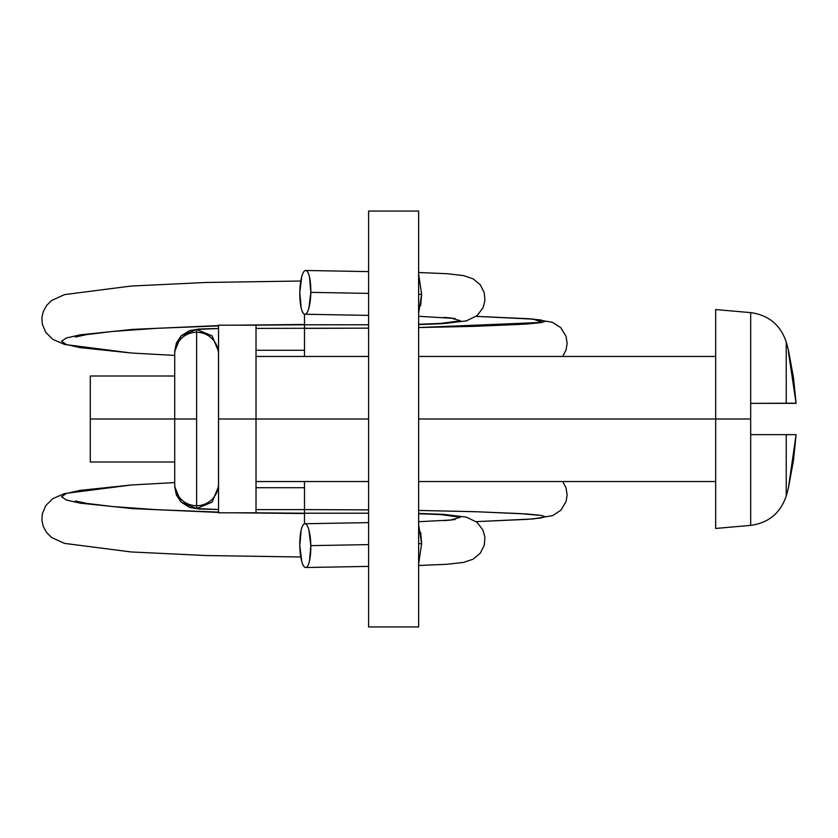 <?xml version="1.0" encoding="UTF-8"?>
<svg xmlns="http://www.w3.org/2000/svg" width="838" height="838" viewBox="0 0 838 838"><rect width="100%" height="100%" fill="white"/><g stroke="black" fill="none" stroke-linecap="round" stroke-linejoin="round"><path stroke-width="1.26" d="M174.723 351.332L174.723 486.669L181.134 502.14L196.616 508.54L196.616 505.733A21.893 21.882 180 0 1 174.723 483.851A21.893 21.882 -0 0 0 196.616 505.733L196.616 332.267A21.893 21.882 180 0 0 174.723 354.149A21.893 21.882 0 0 1 196.616 332.267L196.616 329.46L181.134 335.86L174.723 351.332L181.134 335.86L196.616 329.46L218.529 328.486L196.616 329.46L212.087 335.86L218.498 351.332L212.087 335.86L196.616 329.46L196.616 332.267A21.893 21.882 0 0 1 218.498 354.149A21.893 21.882 180 0 0 196.616 332.267L196.616 505.733A21.893 21.882 -0 0 0 218.498 483.851A21.893 21.882 180 0 1 196.616 505.733L196.616 508.54L218.529 509.514L198.889 508.97L189.556 507.409L181.071 502.088L176.368 494.933L174.723 486.731M299.795 545.643A21.893 5.51 89 0 1 304.917 523.75A21.893 5.51 89 0 1 310.814 545.643L368.594 544.606L310.814 545.643L309.515 560.863C308.552 565.105 307.326 567.326 305.849 567.515C304.299 567.703 302.927 565.65 301.743 561.355L299.795 545.643L301.156 530.161C302.151 525.887 303.419 523.75 304.938 523.75C306.457 523.75 307.797 525.887 308.939 530.161L310.814 545.643A21.893 5.51 89 0 1 305.849 567.515A21.893 5.51 89 0 1 299.795 545.643M420.666 532.381L421.64 543.653L418.623 563.775L421.64 543.653L418.623 524.829M446.801 564.309L418.623 565.482L446.801 564.309L463.33 562.455L473.02 559.239L480.289 553.185L484.207 545.381L484.951 537.43L482.939 530.035L476.916 522.231L466.337 517.119L443.512 514.375L418.623 513.411M455.076 519.529L443.721 520.649L450.614 520.063L460.544 517.182L440.442 514.574L418.623 513.725L440.442 514.574L460.544 517.182L450.614 520.063L418.623 521.707M304.487 513.526L234.745 512.804L304.487 513.526L304.487 523.813M218.529 512.427L132.687 508.614L80.27 503.167L66.359 500.024L61.572 496.756L66.265 493.519L79.903 490.408L131.315 484.993L79.903 490.408L66.265 493.519L61.572 496.756L66.359 500.024L80.27 503.167L132.687 508.614L218.529 512.427M256.019 509.609L304.487 509.609L304.487 487.716L256.019 487.716L304.487 487.716L304.487 509.598L368.594 509.86L304.487 509.598L304.487 513.223L368.594 513.223M418.623 510.447L474.758 511.672L526.725 513.966L540.52 515.297L545.255 516.669L540.594 518.031L527.081 519.351L476.162 521.624L527.081 519.351L540.594 518.031L545.255 516.669L540.52 515.297L526.725 513.966L474.758 511.672L418.623 510.447L475.816 511.725L520.209 513.589L538.572 515.265M368.594 509.871L304.487 509.609L304.487 513.223L251.264 512.804M304.487 487.716L304.487 481.536M174.723 486.669L181.134 502.14L196.616 508.54L212.087 502.14L218.498 486.669L212.087 502.14L196.616 508.54L218.529 509.514M304.487 356.464L304.487 350.284L256.019 350.284L304.487 350.284L304.487 324.777L368.594 324.777M418.623 327.553L542.479 322.389L533.314 319.152L476.162 316.376L527.081 318.65L540.594 319.969L545.255 321.331L540.52 322.703L526.725 324.034L474.758 326.328L418.623 327.553L475.816 326.275L520.209 324.411L538.572 322.735M304.487 350.284L304.487 328.402L368.594 328.129L304.487 328.402L304.487 324.777L251.264 325.196M300.769 281.013L206.033 282.469L131.095 286.051L64.536 294.609L51.589 300.517L46.53 305.566L43.199 311.736L41.9 317.759L42.34 324.233L45.713 332.319L52.763 339.327L64.61 344.449L131.315 353.008L79.903 347.592L66.265 344.481L61.572 341.244L66.359 337.976L80.27 334.833L132.687 329.386L218.529 325.573L132.687 329.386L80.27 334.833L66.359 337.976L61.572 341.244L66.265 344.481L79.903 347.592L131.315 353.008L174.723 355.417M234.745 325.196L304.487 324.474L234.745 325.196M418.623 294.295L421.64 294.348L418.623 274.225L421.64 294.348L420.666 305.619M418.623 272.518L446.801 273.691L418.623 272.518L446.801 273.691L463.33 275.545L473.02 278.761L480.289 284.815L484.207 292.619L484.951 300.57L482.939 307.965L476.916 315.769L466.337 320.881L443.512 323.625L418.623 324.589M418.623 324.275L440.442 323.426L460.544 320.818L450.614 317.937L443.721 317.351L450.614 317.937L460.544 320.818L440.442 323.426L418.623 324.275M305.849 270.485A21.893 5.51 91 0 1 310.814 292.357L368.594 293.394L310.814 292.357L309.515 277.137C308.552 272.895 307.326 270.674 305.849 270.485C304.299 270.297 302.927 272.35 301.743 276.645L299.795 292.357A21.893 5.51 91 0 1 305.849 270.485M299.795 292.357L301.156 307.839C302.151 312.113 303.419 314.25 304.938 314.25C306.457 314.25 307.797 312.113 308.939 307.839L310.814 292.357A21.893 5.51 91 0 1 304.917 314.25A21.893 5.51 91 0 1 299.795 292.357M418.623 313.171L421.64 294.348M304.487 314.187L304.487 324.474M368.594 328.14L256.019 328.391M421.64 543.653L418.623 543.705M368.594 211.061L418.623 211.061L368.594 211.061L368.594 626.939L418.623 626.939L418.623 211.061L418.623 626.939L368.594 626.939L368.594 211.061M90.295 376.011L90.295 419L196.616 419L90.295 419L90.295 376.011L174.723 376.011M218.529 325.196L218.529 419L256.019 419L256.019 325.196L256.019 419L368.594 419L218.529 419L218.529 512.804L218.529 325.196L256.019 325.196M796.09 403.183L750.68 403.361L750.68 419L715.673 419L715.673 528.443L715.673 419L418.623 419L715.673 419L715.673 309.557L715.673 419L750.68 419L750.68 434.639L796.1 434.639L788.422 487.852L793.45 460.523L796.1 434.639L786.233 434.639L786.233 496.002A281.421 281.421 0 0 0 788.422 487.852A281.421 281.421 0 0 1 786.233 496.002L786.233 434.639L750.68 434.639L750.68 525.374L750.68 312.626L750.68 403.361L796.1 403.361L793.46 377.509L788.432 350.211A281.421 281.421 0 0 0 786.233 341.998L786.233 403.361L786.233 341.998A281.421 281.421 0 0 1 788.432 350.211L788.432 352.012L788.432 350.211M796.1 403.361L788.432 352.012M256.019 512.804L256.019 419L256.019 512.804L218.529 512.804M90.295 461.989L90.295 419L90.295 461.989L174.723 461.989M218.498 351.332L218.498 486.669M304.917 523.75L368.594 522.608M75.336 500.967L86.607 503.387L112.491 506.54L156.161 509.661L218.529 512.112M300.769 556.987L206.033 555.531L131.095 551.949L64.536 543.391L51.589 537.483L46.53 532.434L43.199 526.264L41.9 520.241L42.34 513.767L45.713 505.681L52.763 498.673L64.61 493.551L131.315 484.993L174.723 482.583M218.529 328.475L198.889 329.03L189.556 330.591L181.071 335.912L176.368 343.067L174.723 351.269M75.336 337.033L86.607 334.613L112.491 331.46L156.161 328.339L218.529 325.888M455.076 318.471L418.623 316.293M368.594 271.606L306.959 270.496M304.917 314.25L368.594 315.392M562.727 356.464L566.079 349.907L567.148 343.423L566.006 336.258L560.779 327.679L552.504 322.305L532.381 318.985L476.183 316.355M476.183 521.645L533.23 518.942L552.776 515.58L560.957 510.133L566.079 501.501L567.148 495.017L566.006 487.852L562.727 481.536M418.623 565.493L446.539 564.33M368.594 566.394L306.959 567.504M715.673 309.557L750.68 312.626C768.582 315.088 780.429 324.882 786.233 341.998M715.673 356.464L418.623 356.464M368.594 356.464L256.019 356.464M715.673 481.536L418.623 481.536M368.594 481.536L256.019 481.536M715.673 528.443L750.68 525.374C768.582 522.912 780.429 513.118 786.233 496.002"/></g></svg>
